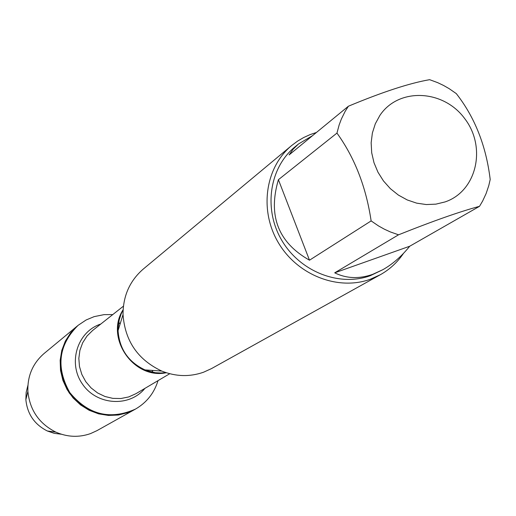 <?xml version="1.0" encoding="UTF-8"?>
<svg xmlns="http://www.w3.org/2000/svg" width="516" height="516" viewBox="0 0 516 516"><rect width="100%" height="100%" fill="white"/><g stroke="black" fill="none" stroke-linecap="round" stroke-linejoin="round"><path stroke-width="0.77" d="M158.031 380.634C154.187 393.102 146.667 402.59 135.482 409.085C110.108 420.321 88.21 414.819 69.795 392.573C55.696 367.379 58.456 344.972 78.09 325.351L86.127 319.978L94.151 316.63L104.058 314.631L112.759 314.586M135.482 409.085L96.956 430.647L90.558 433.588C78.935 437.652 67.351 437.155 55.812 432.105C39.061 423.623 29.754 410.039 27.883 391.354C27.367 375.977 32.766 363.361 44.086 353.505L77.523 325.828C57.915 345.417 55.148 367.798 69.234 392.96C87.623 415.174 109.489 420.669 134.837 409.446L127.942 412.613L118.39 415.025L108.47 415.438L98.595 413.845L89.152 410.285L80.535 404.905L73.085 397.92L67.119 389.619L62.875 380.324L60.52 370.43L60.153 360.329L61.778 350.435L65.326 341.147L70.647 332.833L78.09 325.351M291.746 145.46L143.261 269.075C129.787 280.807 123.04 295.958 123.034 314.534C124.936 340.934 137.849 359.781 161.792 371.075C175.84 376.648 189.753 377.035 203.53 372.23L211.483 368.605L380.344 274.718L370.32 279.253C337.909 291.069 297.119 274.989 278.201 242.436C259.038 210.012 265.269 167.236 291.746 145.46L297.519 141.158L303.718 137.508L310.277 134.541L316.424 132.477M403.506 253.35C397.449 262.315 389.728 269.442 380.344 274.718M445.024 201.937C476.758 191.313 486.833 147.208 464.69 118.577C443.308 89.345 398.494 87.346 379.873 115.436L375.319 123.776L372.378 132.986L371.152 142.764L371.701 152.788L373.997 162.721L377.97 172.215L383.491 180.968L390.367 188.669L398.371 195.067L407.234 199.944L416.644 203.143L426.3 204.555L435.865 204.149L445.024 201.937M490.2 179.504C486.156 145.964 474.855 117.338 456.305 93.622L449.139 88.649L443.496 85.424L437.658 82.644L429.635 79.677C409.517 83.166 382.433 92.016 348.384 106.231L345.088 111.488L341.392 118.97L339.167 124.878L336.961 133.089C354.685 157.709 366.076 186.986 371.133 220.912L378.512 225.931L384.317 229.162L390.315 231.916L398.533 234.812C432.976 221.054 459.969 211.56 479.512 206.323L482.647 201.021L486.124 193.532L488.775 185.637L490.2 179.504M312.593 135.624L298.461 143.996L293.185 149.156L289.095 154.923L348.384 106.231M278.414 179.691C267.791 215.643 278.15 242.475 309.49 260.199L278.414 179.691L336.961 133.089M309.49 260.199L371.133 220.912M334.703 272.829C346.455 278.588 359.104 279.098 372.655 274.364L382.885 269.675C392.618 264.173 401.558 256.362 409.717 246.235L334.703 272.829L398.533 234.812M409.717 246.235L479.512 206.323M382.885 269.675L370.262 275.705C339.064 287.057 299.815 271.526 281.665 240.159C263.283 208.928 269.378 167.771 294.939 146.905L298.461 143.996M27.903 385.394L26.161 392.399L25.865 399.655C27.296 414.026 34.456 424.475 47.343 430.995L54.219 433.33L61.378 434.233M123.111 309.897L121.125 314.018L119.228 319.856L118.383 324.409L118.061 330.621C119.37 348.971 128.349 362.071 144.99 369.908L150.898 371.849L155.451 372.707L161.579 373.042L166.139 372.681M166.307 372.733C133.644 379.776 104.761 337.645 123.118 309.723M123.427 306.169L92.616 330.492L86.978 336.064L82.676 342.772L79.916 350.319L78.832 358.349L79.47 366.502L81.812 374.384L85.746 381.64L91.093 387.929L97.608 392.96L104.974 396.494L112.856 398.378L120.886 398.526L128.697 396.939L135.927 393.689L169.732 373.726M152.31 372.191L152.749 370.443M120.363 323.19L118.577 322.971M144.912 388.38C129.439 407.472 96.802 405.389 82.463 384.091C67.602 363.154 77.187 331.872 100.504 324.132L100.807 324.029M166.075 372.655L160.057 373.055L155.484 372.733L146.454 370.488L144.99 369.908L161.792 371.075M123.105 309.968L121.118 314.025L119.215 319.817L118.054 329.047L118.061 330.621L123.034 314.534M152.046 372.133L152.452 370.423M120.273 323.474L118.532 323.235M47.343 430.995L55.812 432.105M25.865 399.655L27.883 391.354"/></g></svg>
